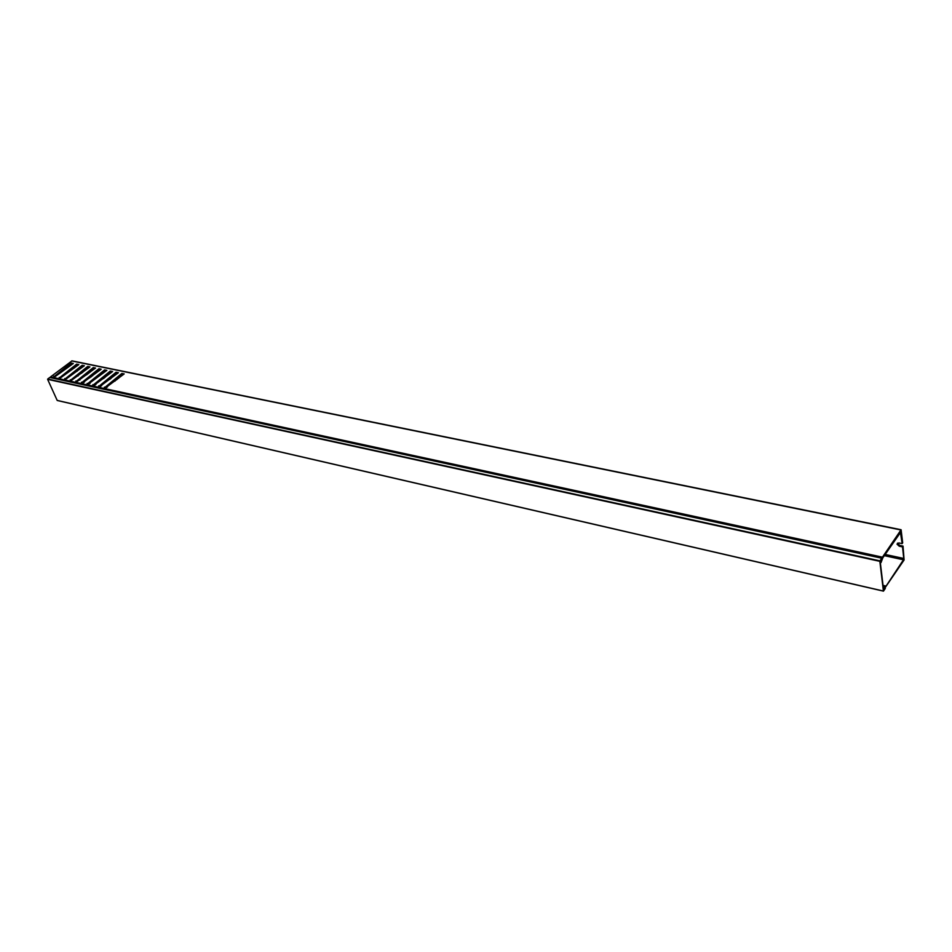 <?xml version="1.0" encoding="UTF-8"?>
<svg xmlns="http://www.w3.org/2000/svg" width="952" height="952" viewBox="0 0 952 952"><rect width="100%" height="100%" fill="white"/><g stroke="black" fill="none" stroke-linecap="round" stroke-linejoin="round"><path stroke-width="1.43" d="M884.503 587.741L883.98 589.74L884.325 586.694L883.17 586.432M57.179 400.399L883.408 591.037L879.85 561.335L47.624 379.336L57.179 400.399L883.468 591.144L885.324 588.407L884.587 587.765M880.886 560.442L880.148 561.18L883.634 590.383L884.563 588.99M49.742 377.504L47.695 379.039L879.957 560.883L881.742 558.217L49.742 377.504L881.849 558.158L881.135 560.502M114.585 380.11L115.014 381.109M86.418 373.827L86.739 374.802M88.953 377.385L89.857 377.801M91.154 376.944L90.952 375.85M92.177 374.898L92.546 375.862M114.799 379.943L115.121 381.026M109.325 378.479L109.861 379.372M109.956 378.111L110.468 378.896M102.399 378.194L103.554 378.575M103.006 377.718L104.161 378.111M50.194 377.539L50.551 376.885L53.026 377.42L71.15 363.033L73.328 363.485L53.8 377.587L58.5 378.61L76.624 364.152L78.826 364.604L59.274 378.777L64.01 379.8L82.146 365.294L84.359 365.747L64.784 379.967L69.567 381.002L87.703 366.425L89.928 366.889L70.341 381.169L75.148 382.216L93.296 367.579L95.545 368.043L75.934 382.383L80.777 383.43L98.925 368.733L101.186 369.197L81.574 383.608L86.442 384.667L104.601 369.9L106.874 370.364L87.239 384.834L92.154 385.893L110.313 371.066L112.61 371.542L92.963 386.072L97.901 387.143L116.061 372.244L118.381 372.72L98.71 387.321L103.697 388.404L121.856 373.434L124.188 373.922L104.506 388.571L882.456 557.17L901.104 529.752L902.674 542.854L902.151 543.64L898.866 542.949L897.01 544.151L899.223 546.198L902.508 546.888L903.031 546.115L904.091 559.99L884.277 588.907M897.534 543.092L899.747 545.425L903.031 546.115M82.717 372.41L81.551 372.256L81.705 373.184M117.762 377.623L118.584 378.301M111.051 378.444L109.837 378.087M96.878 376.837L97.592 376.29M105.125 377.361L104.351 376.671M77.136 371.256L76.267 370.733M79.873 380.074L79.468 379.158M78.064 375.969L77.671 375.064M885.098 554.445L903.769 558.455L902.508 546.888M902.151 543.64L900.354 531.811M74.506 367.888L74.125 367.02M89.321 371.589L90.119 372.208M903.769 558.455L903.46 559.788L884.289 555.647M883.039 585.397L886.086 586.099L903.46 559.788M886.086 586.099L883.075 585.682M883.135 586.146L885.836 586.301M106.196 370.887L104.91 370.625L87.429 384.156L86.775 385.489M78.147 365.128L76.945 364.878L59.072 378.884M72.649 363.997L71.459 363.747L53.609 377.694M900.878 531.918L882.754 557.92L881.028 562.584L880.267 561.014M123.51 374.445L122.165 374.172L104.66 387.88L104.03 389.237M117.691 373.255L116.37 372.982L98.71 387.321M111.931 372.065L110.622 371.804L93.129 385.382L92.499 386.714M100.507 369.721L99.234 369.459L81.313 383.763M94.855 368.567L93.605 368.305L76.148 381.716L75.482 383.025M89.25 367.412L88.012 367.151L70.555 380.502L69.889 381.812M83.681 366.258L82.455 366.008L64.581 380.086M880.731 560.323L880.933 561.121M63.748 380.479L58.81 379.408M69.294 381.692L64.331 380.61M74.887 382.906L70.02 381.466M80.515 384.12L75.613 382.68M86.18 385.358L81.574 383.608M91.892 386.595L86.918 385.132M97.639 387.845L92.499 386.726M103.435 389.106L98.377 387.619M881.171 560.883L882.242 557.67L104.506 388.571M50.551 376.885L72.019 360.856L901.092 529.74M880.802 560.335L880.493 561.061M58.239 379.289L53.336 378.218M52.765 378.099L50.325 377.194M71.15 363.033L71.459 363.747M53.717 376.207L54.038 376.933M121.856 373.434L122.165 374.172M104.339 387.143L104.66 387.88M116.061 372.244L116.37 372.982M98.556 385.893L98.877 386.631M110.313 371.066L110.622 371.804M92.808 384.656L93.129 385.382M104.601 369.9L104.91 370.625M87.108 383.418L87.429 384.156M98.925 368.733L99.234 369.459M81.444 382.192L81.765 382.93M93.296 367.579L93.605 368.305M75.827 380.978L76.148 381.716M87.703 366.425L88.012 367.151M70.234 379.777L70.555 380.502M82.146 365.294L82.455 366.008M64.688 378.575L65.01 379.301M76.624 364.152L76.945 364.878M59.191 377.397L59.512 378.111M90.131 376.48L90.821 375.945M87.905 373.91L86.846 373.815L86.834 374.731M116.537 379.907L115.18 379.646M88.917 373.125L88.024 372.589M117.382 379.241L116.489 378.622M103.53 377.968L102.923 378.444M899.747 545.425L899.223 546.198M83.264 381.776L84.538 382.05M88.929 382.99L90.214 383.275M94.629 384.227L95.938 384.501M100.376 385.465L101.697 385.738M106.16 386.702L107.493 386.988M106.493 387.714L105.22 387.44M100.698 386.464L99.436 386.191M94.938 385.215L93.701 384.953M89.214 383.977L87.989 383.715M83.538 382.752L82.324 382.49M900.818 529.943L71.65 360.951M883.242 587.075L883.968 587.241M57.275 400.495L883.468 591.144"/></g></svg>
